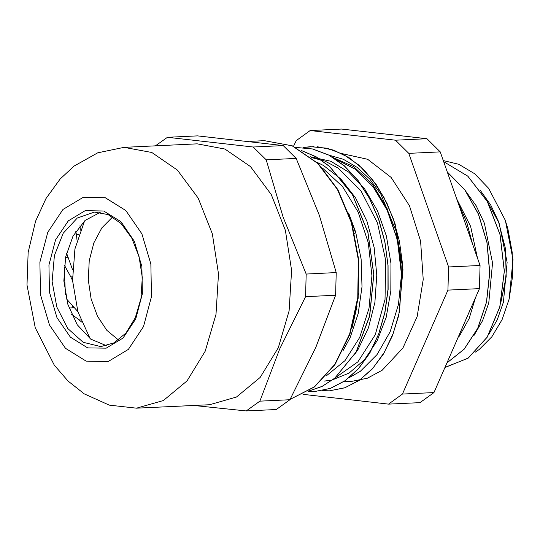 <?xml version="1.0" encoding="UTF-8"?>
<svg xmlns="http://www.w3.org/2000/svg" width="540" height="540" viewBox="0 0 540 540"><rect width="100%" height="100%" fill="white"/><g stroke="black" fill="none" stroke-linecap="round" stroke-linejoin="round"><path stroke-width="0.81" d="M72.988 307.787L72.562 305.741M106.576 345.742L90.713 339.12L77.24 324.756L67.878 304.499L63.835 280.935L65.624 257.094L73.015 236.034L85.064 220.455L100.224 212.362M296.224 158.423L319.322 215.359L336.204 272.599L306.187 274.023L283.088 217.087L266.207 159.853L296.224 158.423L283.21 145.597L253.193 147.022L167.481 137.315L197.498 135.884L283.21 145.597M193.725 405.479L246.26 410.94L276.278 409.509L289.885 399.701L259.868 401.132L279.625 349.043L305.593 296.663L335.61 295.238L315.853 347.321L289.885 399.701M266.207 159.853L253.193 147.022M167.481 137.315L155.358 145.854M246.26 410.94L259.868 401.132M124.065 147.346L197.154 143.869L224.89 149.033L250.493 166.617L271.269 194.616L285.424 230.384L291.566 270.439L289.109 310.871L278.282 347.733L260.152 377.433L236.473 397.062L209.567 404.723L136.478 408.2L109.309 405.128L84.24 393.883L68.006 381.044L54.236 365.101L35.269 327.719L27 285.059L28.148 252.382L35.6 221.191L45.968 198.605L60.149 178.983L74.122 166.016L97.727 152.827L124.065 147.346L151.801 152.51L177.404 170.1L198.18 198.092L212.335 233.867L218.477 273.922L216.02 314.348L205.193 351.209L187.056 380.909L163.384 400.545L136.478 408.2M305.593 296.663L306.187 274.023M336.204 272.599L335.61 295.238M505.447 220.779L513 259.558L509.126 299.025L512.575 276.156L512.156 252.227L507.877 228.757L505.19 220.03L488.619 188.325L474.633 173.772L458.825 164.302L443.313 160.562M348.867 377.872L360.288 371.304L377.089 354.605L390.116 331.769L398.452 304.418L401.497 274.516L401.152 266.456L399.728 253.132L396.63 237.566L387.065 209.966L372.938 186.597L355.212 169.135L335.117 158.868M475.187 352.195L479.183 349.481L491.9 336.731L502.079 319.653L509.126 299.018M322.616 168.21L342.529 186.496L358.175 212.099L368.253 242.744L371.959 275.765L369.002 308.273L359.735 337.433L344.986 360.673L326.14 375.982M311.499 157.552L325.033 161.136L338.02 168.028L360.902 190.721L377.447 222.912L385.783 260.678L385.007 299.477L375.287 334.631L357.905 361.861L335.063 377.912M358.668 293.18L349.353 335.846M301.603 150.579L316.015 156.769L329.582 166.408L352.58 194.812L367.922 232.349L373.829 274.489L369.684 316.089L356.103 352.107L334.82 378.196L322.097 386.438L308.516 391.142M295.738 147.393L312.66 148.946L328.948 155.135L344.23 165.739L357.939 180.313L369.549 198.329L378.648 219.078L384.905 241.751L388.078 265.505L388.091 289.406L384.932 312.532L378.756 334.004L369.819 352.998L358.472 368.759L345.182 380.734L330.466 388.388L314.908 391.487L308.846 391.433M303.19 147.501L314.044 146.624M317.419 146.758L333.605 150.093L349.184 157.741L363.602 169.472L376.367 184.815L387.005 203.222L395.145 224.032L402.955 269.716L398.797 315.266L392.371 335.894L383.38 354.078L372.134 369.131L359.066 380.525L344.689 387.842L329.427 390.798L322.103 390.629M357.041 306.011L352.127 327.456M301.718 150.647L316.096 156.87L329.63 166.543L352.559 194.954L367.855 232.457L373.727 274.536L369.589 316.062L356.049 352.046L334.814 378.128L322.124 386.39L308.563 391.108M295.866 147.386L312.559 148.959L328.853 155.135L344.135 165.746L357.838 180.326L369.455 198.329L378.547 219.085L384.811 241.758L387.983 265.505L387.99 289.413L384.838 312.538L378.655 334.01L369.725 353.005L358.378 368.773L345.08 380.727L330.365 388.409L314.807 391.487L308.131 391.385M303.197 147.501L310.487 146.691L327.173 148.25L343.467 154.454L358.756 165.031L372.452 179.631L384.075 197.633L393.174 218.376L399.418 241.07L402.611 264.809L399.452 311.85L393.275 333.315L384.332 352.303L372.998 368.091L359.694 380.025L344.979 387.707L329.427 390.798M444.953 367.43L468.038 358.202L487.134 337.156L499.777 306.943L504.293 271.31L500.013 234.677L487.357 201.623L467.815 176.243L443.705 161.69M446.938 362.9L464.117 349.171L477.704 328.334L486.473 302.096L489.672 272.693L486.945 242.554L478.474 214.232L464.927 190.053L447.35 172.085M456.914 340.099L470.09 310M472.392 243.601L466.776 222.521L458.291 203.337M488.565 334.78L497.225 319.856L503.388 302.218L507.155 262.312L498.974 222.5L490.732 205.004L480.182 190.235M473.951 335.468L482.605 320.544L488.768 302.913L492.534 263.007L484.36 223.209L476.125 205.706L465.575 190.944M459.338 336.157L469.152 318.587L475.544 297.547M477.509 258.208L470.624 226.341L456.786 199.037M324.135 381.105L331.695 380.16L349.076 373.059L364.574 359.654L377.183 340.686L386.14 317.365L390.812 291.087L390.94 263.459L386.417 236.176L377.541 210.877L364.77 189.142L348.887 172.247L330.791 161.278L310.561 156.803M354.794 354.213L357.986 349.481L368.456 327.713L374.888 302.427L376.819 275.137L374.132 247.509L366.923 221.238L355.624 197.91L340.862 178.976L323.528 165.544L316.805 162.23M342.974 350.777L350.156 337.527L358.236 313.45L361.996 286.76L361.125 259.065L355.685 232.052L348.624 213.003M332.917 157.464L353.835 166.712L372.37 184.174L387.031 208.447L396.63 237.566M328.826 155.122L343.359 159.266L357.203 167.373L369.853 179.159L380.849 194.191L396.36 231.701L401.497 274.516M445.217 367.396L468.268 358.088L487.337 337L499.932 306.747L504.387 271.107L500.06 234.502L487.384 201.474L467.815 176.141L443.698 161.663M446.911 362.961L464.15 349.258L477.758 328.394L486.574 302.137L489.76 272.666L487.026 242.487L478.535 214.11L464.92 189.931L447.302 171.963M456.719 340.544L470.374 309.353M472.595 244.175L466.864 222.48L458.102 202.804M350.237 217.647L355.543 232.801L354.645 233.449M395.462 140.218L310.169 130.559L341.644 129.06L426.944 138.719L395.462 140.218L408.78 153.347L440.262 151.848L480.053 265.471L448.571 266.969L408.78 153.347M402.462 394.092L447.964 290.135L479.439 288.637L433.937 392.6L402.462 394.092L388.53 404.136L420.012 402.638L433.937 392.6M310.169 130.559L296.244 140.596L293.463 146.333M303.035 394.301L388.53 404.136M426.944 138.719L440.262 151.848M480.053 265.471L479.439 288.637M447.964 290.135L448.571 266.969M341.739 153.569L367.652 159.3L391.122 177.376L409.469 205.733L420.606 241.13L423.259 279.538L417.123 316.575L402.901 348.01L382.219 370.258L367.389 378.196L351.655 381.389L343.541 381.773M118.483 340.025L106.873 330.338L97.49 316.265L91.118 298.971L88.297 279.902L89.249 260.644L93.892 242.798L101.858 227.846L112.631 216.925M84.557 220.907L74.905 248.92L72.59 280.517L77.895 311.749L90.167 338.722M80.372 319.066L78.233 319.167L81.506 321.975M74.331 307.719L69.019 307.976M78.233 319.167L71.53 314.28M78.746 234.59L76.397 234.704L77.044 240.064M76.397 234.704L75.823 231.262M72.468 276.797L70.787 276.878L72.59 280.577M68.047 257.256L65.57 257.377M70.787 276.878L64.355 265.1M77.834 311.553L66.332 298.782M72.515 269.602L66.541 253.085M80.345 230.222L79.994 225.626M250.034 141.352L264.398 140.663L292.133 145.827L317.736 163.418L337.433 189.472L351.365 222.568L358.331 259.841L357.737 298.087L349.63 334.004L334.712 364.5L314.267 386.944L290.054 399.398M100.825 346.592L83.174 342.299L67.723 328.421L56.828 307.064L52.137 281.488L54.378 255.582L63.2 233.294L77.261 218.012L94.419 212.065L108.088 214.603L121.028 223.499L131.713 237.917L139.07 256.554L142.263 277.506L140.947 298.634L135.284 317.79L125.935 333.025L114.014 342.853L100.825 346.592M120.933 221.704L103.667 210.978L85.185 210.668L68.297 220.826L55.58 239.902L48.965 264.998L49.457 292.288L56.99 317.621L70.409 337.136L87.676 347.861L106.157 348.172L123.046 338.013L135.763 318.938L142.385 293.841L141.885 266.551L134.359 241.218L120.933 221.704M125.834 210.512L141.858 233.813L150.849 264.053L151.443 296.635L143.539 326.599L128.358 349.38L108.196 361.503L86.123 361.139L65.509 348.327L49.484 325.026L40.493 294.786L39.906 262.204L47.803 232.241L62.991 209.459L83.153 197.336L105.219 197.701L125.834 210.512M486.608 200.286L498.724 222.372L505.494 248.785L506.183 276.683L500.722 303.068M65.489 294.84L64.159 266.929M290.041 399.418L314.388 387.005L334.942 364.615L349.954 334.172L358.135 298.283L358.783 260.05L351.844 222.77L337.912 189.662L318.188 163.566L292.397 145.861L264.398 140.663"/></g></svg>
